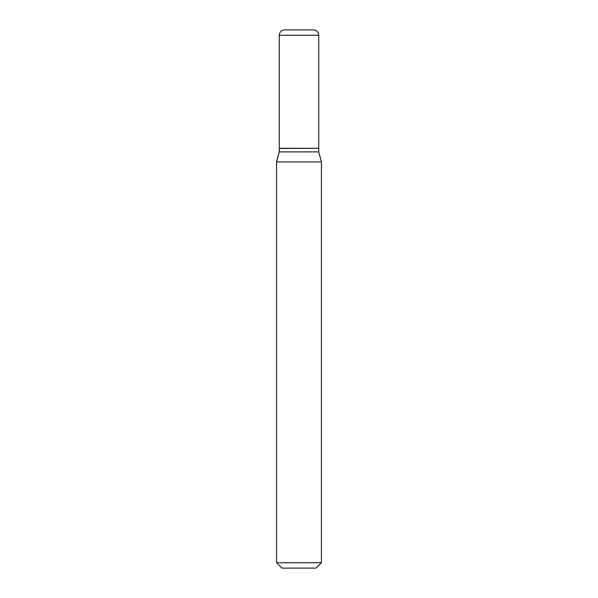 <?xml version="1.0" encoding="UTF-8"?>
<svg xmlns="http://www.w3.org/2000/svg" width="598" height="598" viewBox="0 0 598 598"><rect width="100%" height="100%" fill="white"/><g stroke="black" fill="none" stroke-linecap="round" stroke-linejoin="round"><path stroke-width="0.9" d="M318.734 35.282A5.382 5.382 0 0 0 313.352 29.9L284.648 29.9A5.382 5.382 0 0 0 279.266 35.282L279.266 148.304L318.734 148.304L318.734 35.282L279.266 35.282M318.555 148.304L279.266 148.483L279.266 151.892L276.575 161.938L276.575 562.718L321.425 562.718L316.043 568.1L281.957 568.1L276.575 562.718M318.734 148.483L318.734 151.892L279.266 151.892M318.734 151.892L321.425 161.938L276.575 161.938M321.425 161.938L321.425 562.718"/></g></svg>
